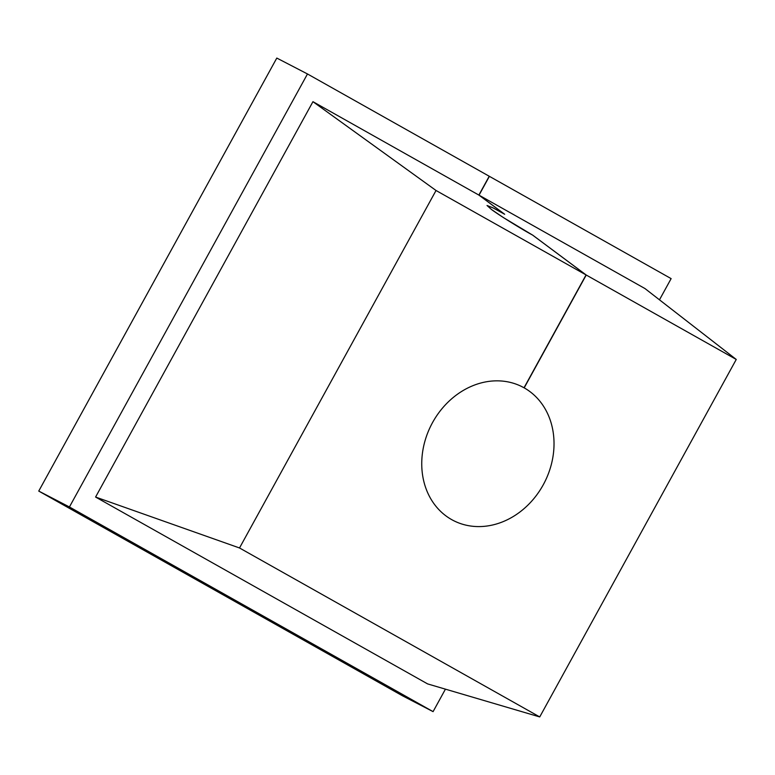 <?xml version="1.0" encoding="UTF-8"?>
<svg xmlns="http://www.w3.org/2000/svg" width="775" height="775" viewBox="0 0 775 775"><rect width="100%" height="100%" fill="white"/><g stroke="black" fill="none" stroke-linecap="round" stroke-linejoin="round"><path stroke-width="1.16" d="M659.477 299.818L671.131 278.622L489.383 176.332L479.037 195.164L504.67 214.258L492.648 207.671L487.213 205.608L491.059 209.143C497.23 214.016 522.021 229.487 532.628 235.087L586.22 275.018L524.191 387.858A75.204 63.492 -62.6 0 1 543.217 484.859A75.204 63.492 -62.6 0 1 453.298 520.49A75.204 63.492 -62.6 0 1 432.547 422.569A75.204 63.492 -62.6 0 1 522.466 386.938A75.204 63.492 -62.6 0 1 524.026 387.771L586.065 274.931L532.58 235.077L503.295 217.513L491.408 209.434L487.029 205.491L493.636 208.155L504.399 214.084L478.873 195.077L489.228 176.245L307.481 73.964L69.43 506.976L433.08 711.634L445.431 689.159M479.037 195.164L644.965 288.552L736.25 359.455L539.729 716.933L239.514 547.973L436.034 190.495L586.065 274.931M539.729 716.933L427.616 683.908L95.587 497.046L312.945 101.68L478.873 195.077M307.481 73.964L276.801 58.067L38.75 491.079L69.43 506.976M38.75 491.079L402.399 695.747L433.08 711.634M586.22 275.018L736.25 359.455M95.587 497.046L239.514 547.973M312.945 101.68L436.034 190.495M520.887 386.144L524.026 387.771M524.191 387.858L520.722 386.066"/></g></svg>

